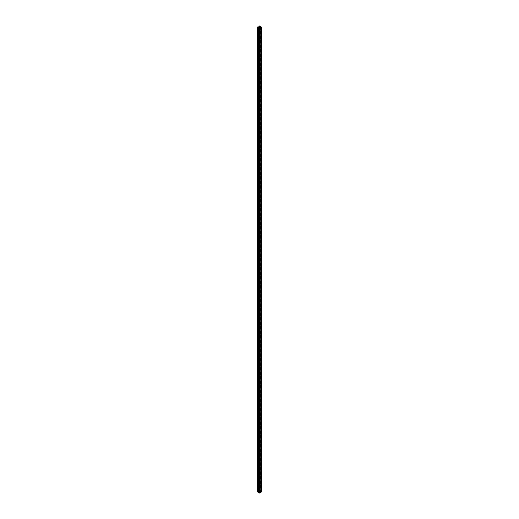 <?xml version="1.0" encoding="UTF-8"?>
<svg xmlns="http://www.w3.org/2000/svg" width="519" height="519" viewBox="0 0 519 519"><rect width="100%" height="100%" fill="white"/><g stroke="black" fill="none" stroke-linecap="round" stroke-linejoin="round"><path stroke-width="0.39" stroke-dasharray="2.6 1.95" d="M261.758 491.733L259.967 490.494A2.874 1.661 180 0 1 260.013 490.494L260.006 490.423A1.453 0.837 0 0 0 258.903 490.676L261.362 491.915L259.753 492.816L257.651 491.396A1.453 0.837 180 0 0 257.216 491.96M260.317 491.156L259.941 490.929L260.317 491.156L260.317 26.683M261.472 491.824L261.096 491.597L261.472 491.824L261.472 27.351M258.462 492.499L258.475 27.994M261.751 491.727L261.751 27.254L261.751 491.727M261.005 491.448L260.519 491.266L261.005 491.448L261.005 26.975L261.005 491.428M259.74 490.818L259.74 26.346M258.481 492.213L257.995 492.051L258.481 492.213L258.481 27.767L258.481 492.239L258.488 27.754M257.995 27.578L258.001 492.064M259.636 492.881L259.15 492.719L259.636 492.881L259.636 28.435L259.636 492.907M258.994 492.609L258.572 492.388L259.059 492.55L258.994 28.136M257.911 27.423L257.904 491.908M261.758 27.364L261.764 491.694M261.712 27.228L261.712 491.701M261.284 491.422L261.284 26.988L261.271 491.454M261.232 26.956L261.232 491.428M260.81 491.143L260.81 26.709L260.798 491.175M260.759 26.677L260.759 491.156M260.324 26.43L260.324 490.903M260.337 26.437L260.337 490.87M260.279 26.404L260.279 490.877M260.058 490.715L260.058 26.274L260.045 490.74M260.013 490.494L260.013 26.248L260.006 490.721M259.377 28.039L259.377 490.74M259.675 26.443L259.675 490.916M259.675 28.298L259.675 491.143M260.253 26.774L260.253 491.246M260.253 28.078L260.253 491.474M260.83 27.111L260.83 491.584M260.83 27.747L260.83 491.811M260.94 491.649L260.914 27.695M259.429 28.545L259.429 493.018M258.955 28.273L258.955 492.745M258.001 27.721L258.001 492.194M257.729 27.559L257.729 492.038M257.768 27.196L257.768 491.668M258.066 27.371L258.066 491.843M258.488 27.384L258.488 491.863M258.488 27.611L258.488 491.895M258.177 27.436L258.177 491.908M258.644 27.702L258.644 492.174M258.754 27.767L258.754 492.246M259.221 28.039L259.221 492.512M259.331 28.104L259.331 492.576M259.792 28.344L259.792 492.816M259.87 26.171L259.87 490.643M259.967 26.222L259.967 490.494M260.006 25.95L260.006 490.423M258.903 27.702L258.903 490.676M258.936 27.702L258.936 490.721M259.701 28.318L259.701 491.156M259.753 492.816L259.753 28.344L259.76 491.156M260.279 28.065L260.279 491.493M260.337 28.032L260.337 491.493M260.856 27.728L260.856 491.824M261.518 27.351L261.518 491.824M261.582 27.312L261.582 491.759M261.213 27.196L261.213 491.545M261.174 27.176L261.174 491.545M261.102 491.61L261.096 27.124M260.635 26.865L260.635 491.214M260.59 26.839L260.59 491.214M260.525 26.8L260.525 491.253L260.525 26.8M260.895 27.014L260.895 491.487M260.934 27.014L260.934 491.487M260.356 26.683L260.356 491.156M260.428 26.644L260.434 491.104M260.058 26.527L260.058 490.877M260.013 26.508L260.013 490.877M259.941 26.456L259.948 490.916M259.779 26.346L259.779 490.818M259.85 26.307L259.85 490.76M259.675 26.313L259.675 490.663M259.636 26.287L259.636 490.663M259.571 26.248L259.565 490.715M257.651 26.923L257.651 491.396M257.729 26.943L257.729 491.415M258.456 27.371L258.456 491.843M258.456 27.598L258.456 491.908M259.033 27.702L259.033 492.174M259.033 27.929L259.033 492.246M259.61 28.039L259.61 492.512M259.61 28.266L259.61 492.576M259.571 28.474L259.571 492.946M259.532 28.474L259.532 492.946M259.228 28.298L259.228 492.667M259.266 28.318L259.266 492.667M258.955 28.136L258.955 492.609M258.65 27.961L258.65 492.336M258.689 27.987L258.689 492.336M258.417 27.805L258.417 492.278M258.371 27.805L258.371 492.278M258.073 27.63L258.073 491.999M258.112 27.65L258.112 491.999M257.839 27.468L257.839 491.947M257.794 27.468L257.794 491.947M257.625 491.824L257.619 27.358M257.696 27.41L257.696 491.785M257.735 27.436L257.735 491.785M259.831 26.106L259.831 490.578M260.064 26.281L260.064 490.455M258.89 27.702L258.89 490.695M261.368 27.429L261.368 491.902M261.012 26.962L261.012 491.441M260.519 26.787L260.519 491.266M259.649 28.422L259.649 492.894M259.15 28.247L259.15 492.719M258.572 27.909L258.572 492.388M259.065 28.084L259.065 492.563"/><path stroke-width="0.78" d="M259.61 28.104L257.651 26.923A1.453 0.837 180 0 0 257.21 27.526A1.453 0.837 180 0 0 257.216 27.565L257.333 27.565A2.874 1.661 0 0 1 257.333 27.539L259.675 28.564L261.79 27.312L259.967 26.021A2.874 1.661 180 0 1 260.013 26.015L260.006 25.95A1.453 0.837 0 0 0 258.903 26.203L261.368 27.429L259.61 28.266M260.914 27.695L260.94 27.176M261.518 27.351L261.102 27.111L261.518 27.351M261.005 26.956L260.525 26.78L261.005 26.975M260.356 26.683L259.948 26.443L260.356 26.683M259.636 28.435L259.15 28.247L259.636 28.409M258.955 28.136L258.572 27.909L258.955 28.136M258.481 27.767L257.995 27.578L258.481 27.741M259.675 28.564L259.675 493.037L261.79 491.785L261.758 27.364M259.675 493.037L259.416 28.577M259.416 493.011L258.942 492.778L258.942 28.298M258.942 492.739L258.462 492.499L258.462 28.026M258.462 492.46L257.988 492.226L257.988 27.754M257.988 492.187L257.716 27.591M257.716 492.025L257.333 492.012A2.874 1.661 0 0 0 257.333 492.038L257.216 492.038A1.453 0.837 180 0 1 257.21 491.999A1.453 0.837 180 0 1 257.216 491.96M259.377 26.268L259.377 28.039M259.675 26.67L259.675 28.298M260.253 27.001L260.253 28.078M260.83 27.332L260.83 27.747M258.994 28.292L258.994 492.765M258.52 28.02L258.52 492.492M258.04 27.747L258.04 492.22M257.768 27.585L257.768 492.057M261.745 27.371L261.745 491.843M258.903 26.242L258.903 27.702M258.936 26.248L258.936 27.702M259.701 26.683L259.701 28.318M259.76 26.683L259.76 28.344M260.279 27.02L260.279 28.065M260.337 27.02L260.337 28.032M260.856 27.351L260.856 27.728M259.481 28.571L259.481 493.044L259.461 28.571M257.593 27.488L257.593 491.96M257.333 27.539L257.333 492.012M257.333 27.565L257.333 492.038M257.216 27.565L257.216 492.038M261.79 27.312L261.79 491.785M258.89 26.222L258.89 27.702M257.21 27.526L257.21 491.999"/></g></svg>
